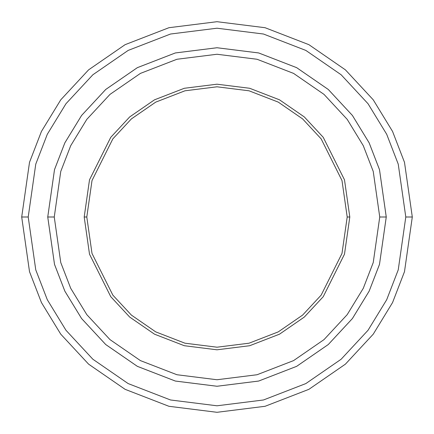 <?xml version="1.0" encoding="UTF-8"?>
<svg xmlns="http://www.w3.org/2000/svg" width="434" height="434" viewBox="0 0 434 434"><rect width="100%" height="100%" fill="white"/><g stroke="black" fill="none" stroke-linecap="round" stroke-linejoin="round"><path stroke-width="0.33" stroke-dasharray="2.17 1.63" d="M347.2 217L341.992 180.544L321.16 138.88L302.612 118.905L278.27 102.12L249.051 90.804L217 86.8L184.949 90.804L155.73 102.12L131.388 118.905L112.84 138.88L92.008 180.544L86.8 217L84.196 217L89.507 179.817L110.757 137.318L129.679 116.941L154.504 99.82L184.309 88.281L217 84.196L249.691 88.281L279.496 99.82L304.321 116.941L323.243 137.318L344.493 179.817L349.804 217L347.2 217L341.992 253.456L321.16 295.12L302.612 315.095L278.27 331.88L249.051 343.196L217 347.2L184.949 343.196L155.73 331.88L131.388 315.095L112.84 295.12L92.008 253.456L86.8 217L92.008 180.544L112.84 138.88L131.388 118.905L155.73 102.12L184.949 90.804L217 86.8L249.051 90.804L278.27 102.12L302.612 118.905L321.16 138.88L341.992 180.544L347.2 217L349.804 217L344.493 179.817L323.243 137.318L304.321 116.941L279.496 99.82L249.691 88.281L217 84.196L184.309 88.281L154.504 99.82L129.679 116.941L110.757 137.318L89.507 179.817L84.196 217L89.507 254.183L110.757 296.682L129.679 317.059L154.504 334.18L184.309 345.719L217 349.804L249.691 345.719L279.496 334.18L304.321 317.059L323.243 296.682L344.493 254.183L349.804 217L344.493 254.183L323.243 296.682L304.321 317.059L279.496 334.18L249.691 345.719L217 349.804L184.309 345.719L154.504 334.18L129.679 317.059L110.757 296.682L89.507 254.183L84.196 217L86.8 217L92.008 253.456L112.84 295.12L131.388 315.095L155.73 331.88L184.949 343.196L217 347.2L249.051 343.196L278.27 331.88L302.612 315.095L321.16 295.12L341.992 253.456L347.2 217M28.21 217L35.762 269.861L47.301 299.726L65.968 330.274L92.865 359.238L128.16 383.58L170.529 399.98L217 405.79L263.471 399.98L305.84 383.58L341.135 359.238L368.032 330.274L386.699 299.726L398.238 269.861L405.79 217L412.3 217L404.488 271.684L392.553 302.579L373.24 334.18L345.415 364.142L308.905 389.325L265.076 406.289L217 412.3L168.924 406.289L125.095 389.325L88.585 364.142L60.76 334.18L41.447 302.579L29.512 271.684L21.7 217L28.21 217L35.762 164.139L47.301 134.274L65.968 103.726L92.865 74.762L128.16 50.42L170.529 34.02L217 28.21L263.471 34.02L305.84 50.42L341.135 74.762L368.032 103.726L386.699 134.274L398.238 164.139L405.79 217L398.238 269.861L386.699 299.726L368.032 330.274L341.135 359.238L305.84 383.58L263.471 399.98L217 405.79L170.529 399.98L128.16 383.58L92.865 359.238L65.968 330.274L47.301 299.726L35.762 269.861L28.21 217L21.7 217L29.512 271.684L41.447 302.579L60.76 334.18L88.585 364.142L125.095 389.325L168.924 406.289L217 412.3L265.076 406.289L308.905 389.325L345.415 364.142L373.24 334.18L392.553 302.579L404.488 271.684L412.3 217L404.488 162.316L392.553 131.421L373.24 99.82L345.415 69.858L308.905 44.675L265.076 27.711L217 21.7L168.924 27.711L125.095 44.675L88.585 69.858L60.76 99.82L41.447 131.421L29.512 162.316L21.7 217L29.512 162.316L41.447 131.421L60.76 99.82L88.585 69.858L125.095 44.675L168.924 27.711L217 21.7L265.076 27.711L308.905 44.675L345.415 69.858L373.24 99.82L392.553 131.421L404.488 162.316L412.3 217L405.79 217L398.238 164.139L386.699 134.274L368.032 103.726L341.135 74.762L305.84 50.42L263.471 34.02L217 28.21L170.529 34.02L128.16 50.42L92.865 74.762L65.968 103.726L47.301 134.274L35.762 164.139L28.21 217M54.255 217L60.765 262.57L70.715 288.317L86.805 314.645L109.992 339.616L140.415 360.6L176.942 374.737L217 379.745L257.058 374.737L293.585 360.6L324.008 339.616L347.195 314.645L363.285 288.317L373.235 262.57L379.745 217L386.255 217L379.484 264.393L369.139 291.165L352.403 318.551L328.288 344.52L296.65 366.339L258.664 381.047L217 386.255L175.336 381.047L137.35 366.339L105.712 344.52L81.597 318.551L64.861 291.165L54.516 264.393L47.745 217L54.255 217L47.745 217L54.516 264.393L64.861 291.165L81.597 318.551L105.712 344.52L137.35 366.339L175.336 381.047L217 386.255L258.664 381.047L296.65 366.339L328.288 344.52L352.403 318.551L369.139 291.165L379.484 264.393L386.255 217L379.745 217L373.235 262.57L363.285 288.317L347.195 314.645L324.008 339.616L293.585 360.6L257.058 374.737L217 379.745L176.942 374.737L140.415 360.6L109.992 339.616L86.805 314.645L70.715 288.317L60.765 262.57L54.255 217L60.765 171.43L70.715 145.683L86.805 119.355L109.992 94.384L140.415 73.4L176.942 59.263L217 54.255L257.058 59.263L293.585 73.4L324.008 94.384L347.195 119.355L363.285 145.683L373.235 171.43L379.745 217L386.255 217L379.484 169.607L369.139 142.835L352.403 115.449L328.288 89.48L296.65 67.661L258.664 52.953L217 47.745L175.336 52.953L137.35 67.661L105.712 89.48L81.597 115.449L64.861 142.835L54.516 169.607L47.745 217L54.255 217L47.745 217L54.516 169.607L64.861 142.835L81.597 115.449L105.712 89.48L137.35 67.661L175.336 52.953L217 47.745L258.664 52.953L296.65 67.661L328.288 89.48L352.403 115.449L369.139 142.835L379.484 169.607L386.255 217L379.745 217L373.235 171.43L363.285 145.683L347.195 119.355L324.008 94.384L293.585 73.4L257.058 59.263L217 54.255L176.942 59.263L140.415 73.4L109.992 94.384L86.805 119.355L70.715 145.683L60.765 171.43L54.255 217L47.74 217L54.51 264.393L64.856 291.171L81.592 318.556L105.706 344.525L137.35 366.345L175.336 381.052L217 386.26L258.664 381.052L296.65 366.345L328.294 344.525L352.408 318.556L369.144 291.171L379.49 264.393L386.26 217L379.75 217L373.24 262.57L363.291 288.317L347.2 314.65L324.014 339.621L293.59 360.605L257.064 374.743L217 379.75L176.936 374.743L140.41 360.605L109.986 339.621L86.8 314.65L70.709 288.317L60.76 262.57L54.25 217L60.76 171.43L70.709 145.683L86.8 119.35L109.986 94.379L140.41 73.395L176.936 59.257L217 54.25L257.064 59.257L293.59 73.395L324.014 94.379L347.2 119.35L363.291 145.683L373.24 171.43L379.75 217L386.26 217L379.49 169.607L369.144 142.829L352.408 115.444L328.294 89.475L296.65 67.655L258.664 52.948L217 47.74L175.336 52.948L137.35 67.655L105.706 89.475L81.592 115.444L64.856 142.829L54.51 169.607L47.74 217L54.25 217L47.74 217L54.51 169.607L64.856 142.829L81.592 115.444L105.706 89.475L137.35 67.655L175.336 52.948L217 47.74L258.664 52.948L296.65 67.655L328.294 89.475L352.408 115.444L369.144 142.829L379.49 169.607L386.26 217L379.75 217L373.24 171.43L363.291 145.683L347.2 119.35L324.014 94.379L293.59 73.395L257.064 59.257L217 54.25L176.936 59.257L140.41 73.395L109.986 94.379L86.8 119.35L70.709 145.683L60.76 171.43L54.25 217L60.765 171.43L70.715 145.683L86.805 119.355L109.992 94.384L140.415 73.4L176.942 59.263L217 54.255L257.058 59.263L293.585 73.4L324.008 94.384L347.195 119.355L363.285 145.683L373.235 171.43L379.745 217L373.235 262.57L363.285 288.317L347.195 314.645L324.008 339.616L293.585 360.6L257.058 374.737L217 379.745L176.942 374.737L140.415 360.6L109.992 339.616L86.805 314.645L70.715 288.317L60.765 262.57L54.255 217L60.76 262.57L70.709 288.317L86.8 314.65L109.986 339.621L140.41 360.605L176.936 374.743L217 379.75L257.064 374.743L293.59 360.605L324.014 339.621L347.2 314.65L363.291 288.317L373.24 262.57L379.75 217L386.26 217L379.484 264.393L369.139 291.165L352.403 318.551L328.288 344.52L296.65 366.339L258.664 381.047L217 386.255L175.336 381.047L137.35 366.339L105.712 344.52L81.597 318.551L64.861 291.165L54.516 264.393L47.745 217L54.516 264.393L64.861 291.165L81.597 318.551L105.712 344.52L137.35 366.339L175.336 381.047L217 386.255L258.664 381.047L296.65 366.339L328.288 344.52L352.403 318.551L369.139 291.165L379.484 264.393L386.255 217L379.49 264.393L369.144 291.171L352.408 318.556L328.294 344.525L296.65 366.345L258.664 381.052L217 386.26L175.336 381.052L137.35 366.345L105.706 344.525L81.592 318.556L64.856 291.171L54.51 264.393L47.74 217L54.516 264.393L64.861 291.165L81.597 318.551L105.712 344.52L137.35 366.339L175.336 381.047L217 386.255L258.664 381.047L296.65 366.339L328.288 344.52L352.403 318.551L369.139 291.165L379.484 264.393L386.255 217L379.49 169.607L369.144 142.829L352.408 115.444L328.294 89.475L296.65 67.655L258.664 52.948L217 47.74L175.336 52.948L137.35 67.655L105.706 89.475L81.592 115.444L64.856 142.829L54.51 169.607L47.74 217L54.51 264.393L64.856 291.171L81.592 318.556L105.706 344.525L137.35 366.345L175.336 381.052L217 386.26L258.664 381.052L296.65 366.345L328.294 344.525L352.408 318.556L369.144 291.171L379.49 264.393L386.26 217L379.484 264.393L369.139 291.165L352.403 318.551L328.288 344.52L296.65 366.339L258.664 381.047L217 386.255L175.336 381.047L137.35 366.339L105.712 344.52L81.597 318.551L64.861 291.165L54.516 264.393L47.745 217L54.51 169.607L64.856 142.829L81.592 115.444L105.706 89.475L137.35 67.655L175.336 52.948L217 47.74L258.664 52.948L296.65 67.655L328.294 89.475L352.408 115.444L369.144 142.829L379.49 169.607L386.26 217L379.484 169.607L369.139 142.835L352.403 115.449L328.288 89.48L296.65 67.661L258.664 52.953L217 47.745L175.336 52.953L137.35 67.661L105.712 89.48L81.597 115.449L64.861 142.835L54.516 169.607L47.745 217L54.516 169.607L64.861 142.835L81.597 115.449L105.712 89.48L137.35 67.661L175.336 52.953L217 47.745L258.664 52.953L296.65 67.661L328.288 89.48L352.403 115.449L369.139 142.835L379.484 169.607L386.255 217L379.484 169.607L369.139 142.835L352.403 115.449L328.288 89.48L296.65 67.661L258.664 52.953L217 47.745L175.336 52.953L137.35 67.661L105.712 89.48L81.597 115.449L64.861 142.835L54.516 169.607L47.745 217L54.516 169.607L64.861 142.835L81.597 115.449L105.712 89.48L137.35 67.661L175.336 52.953L217 47.745L258.664 52.953L296.65 67.661L328.288 89.48L352.403 115.449L369.139 142.835L379.484 169.607L386.255 217L379.484 169.607L369.139 142.835L352.403 115.449L328.288 89.48L296.65 67.661L258.664 52.953L217 47.745L175.336 52.953L137.35 67.661L105.712 89.48L81.597 115.449L64.861 142.835L54.516 169.607L47.745 217L54.516 264.393L64.861 291.165L81.597 318.551L105.712 344.52L137.35 366.339L175.336 381.047L217 386.255L258.664 381.047L296.65 366.339L328.288 344.52L352.403 318.551L369.139 291.165L379.484 264.393L386.255 217L379.49 264.393L369.144 291.171L352.408 318.556L328.294 344.525L296.65 366.345L258.664 381.052L217 386.26L175.336 381.052L137.35 366.345L105.706 344.525L81.592 318.556L64.856 291.171L54.51 264.393L47.74 217L54.25 217L60.765 262.57L70.715 288.317L86.805 314.645L109.992 339.616L140.415 360.6L176.942 374.737L217 379.745L257.058 374.737L293.585 360.6L324.008 339.616L347.195 314.645L363.285 288.317L373.235 262.57L379.745 217L386.255 217L379.484 264.393L369.139 291.165L352.403 318.551L328.288 344.52L296.65 366.339L258.664 381.047L217 386.255L175.336 381.047L137.35 366.339L105.712 344.52L81.597 318.551L64.861 291.165L54.516 264.393L47.745 217L54.255 217L47.745 217L54.516 169.607L64.861 142.835L81.597 115.449L105.712 89.48L137.35 67.661L175.336 52.953L217 47.745L258.664 52.953L296.65 67.661L328.288 89.48L352.403 115.449L369.139 142.835L379.484 169.607L386.255 217L379.745 217L373.235 171.43L363.285 145.683L347.195 119.355L324.008 94.384L293.585 73.4L257.058 59.263L217 54.255L176.942 59.263L140.415 73.4L109.992 94.384L86.805 119.355L70.715 145.683L60.765 171.43L54.255 217"/><path stroke-width="0.65" d="M86.8 217L92.008 180.544L112.84 138.88L131.388 118.905L155.73 102.12L184.949 90.804L217 86.8L249.051 90.804L278.27 102.12L302.612 118.905L321.16 138.88L341.992 180.544L347.2 217L349.804 217L344.493 179.817L323.243 137.318L304.321 116.941L279.496 99.82L249.691 88.281L217 84.196L184.309 88.281L154.504 99.82L129.679 116.941L110.757 137.318L89.507 179.817L84.196 217L86.8 217L92.008 253.456L112.84 295.12L131.388 315.095L155.73 331.88L184.949 343.196L217 347.2L249.051 343.196L278.27 331.88L302.612 315.095L321.16 295.12L341.992 253.456L347.2 217L341.992 180.544L321.16 138.88L302.612 118.905L278.27 102.12L249.051 90.804L217 86.8L184.949 90.804L155.73 102.12L131.388 118.905L112.84 138.88L92.008 180.544L86.8 217L84.196 217L89.507 179.817L110.757 137.318L129.679 116.941L154.504 99.82L184.309 88.281L217 84.196L249.691 88.281L279.496 99.82L304.321 116.941L323.243 137.318L344.493 179.817L349.804 217L344.493 254.183L323.243 296.682L304.321 317.059L279.496 334.18L249.691 345.719L217 349.804L184.309 345.719L154.504 334.18L129.679 317.059L110.757 296.682L89.507 254.183L84.196 217L89.507 254.183L110.757 296.682L129.679 317.059L154.504 334.18L184.309 345.719L217 349.804L249.691 345.719L279.496 334.18L304.321 317.059L323.243 296.682L344.493 254.183L349.804 217L347.2 217L341.992 253.456L321.16 295.12L302.612 315.095L278.27 331.88L249.051 343.196L217 347.2L184.949 343.196L155.73 331.88L131.388 315.095L112.84 295.12L92.008 253.456L86.8 217M405.79 217L398.238 269.861L386.699 299.726L368.032 330.274L341.135 359.238L305.84 383.58L263.471 399.98L217 405.79L170.529 399.98L128.16 383.58L92.865 359.238L65.968 330.274L47.301 299.726L35.762 269.861L28.21 217L21.7 217L29.512 271.684L41.447 302.579L60.76 334.18L88.585 364.142L125.095 389.325L168.924 406.289L217 412.3L265.076 406.289L308.905 389.325L345.415 364.142L373.24 334.18L392.553 302.579L404.488 271.684L412.3 217L405.79 217L398.238 164.139L386.699 134.274L368.032 103.726L341.135 74.762L305.84 50.42L263.471 34.02L217 28.21L170.529 34.02L128.16 50.42L92.865 74.762L65.968 103.726L47.301 134.274L35.762 164.139L28.21 217L35.762 269.861L47.301 299.726L65.968 330.274L92.865 359.238L128.16 383.58L170.529 399.98L217 405.79L263.471 399.98L305.84 383.58L341.135 359.238L368.032 330.274L386.699 299.726L398.238 269.861L405.79 217L412.3 217L404.488 271.684L392.553 302.579L373.24 334.18L345.415 364.142L308.905 389.325L265.076 406.289L217 412.3L168.924 406.289L125.095 389.325L88.585 364.142L60.76 334.18L41.447 302.579L29.512 271.684L21.7 217L29.512 162.316L41.447 131.421L60.76 99.82L88.585 69.858L125.095 44.675L168.924 27.711L217 21.7L265.076 27.711L308.905 44.675L345.415 69.858L373.24 99.82L392.553 131.421L404.488 162.316L412.3 217L404.488 162.316L392.553 131.421L373.24 99.82L345.415 69.858L308.905 44.675L265.076 27.711L217 21.7L168.924 27.711L125.095 44.675L88.585 69.858L60.76 99.82L41.447 131.421L29.512 162.316L21.7 217L28.21 217L35.762 164.139L47.301 134.274L65.968 103.726L92.865 74.762L128.16 50.42L170.529 34.02L217 28.21L263.471 34.02L305.84 50.42L341.135 74.762L368.032 103.726L386.699 134.274L398.238 164.139L405.79 217M379.745 217L373.235 262.57L363.285 288.317L347.195 314.645L324.008 339.616L293.585 360.6L257.058 374.737L217 379.745L176.942 374.737L140.415 360.6L109.992 339.616L86.805 314.645L70.715 288.317L60.765 262.57L54.255 217L47.745 217L54.516 264.393L64.861 291.165L81.597 318.551L105.712 344.52L137.35 366.339L175.336 381.047L217 386.255L258.664 381.047L296.65 366.339L328.288 344.52L352.403 318.551L369.139 291.165L379.484 264.393L386.255 217L379.745 217L373.235 171.43L363.285 145.683L347.195 119.355L324.008 94.384L293.585 73.4L257.058 59.263L217 54.255L176.942 59.263L140.415 73.4L109.992 94.384L86.805 119.355L70.715 145.683L60.765 171.43L54.255 217L60.765 262.57L70.715 288.317L86.805 314.645L109.992 339.616L140.415 360.6L176.942 374.737L217 379.745L257.058 374.737L293.585 360.6L324.008 339.616L347.195 314.645L363.285 288.317L373.235 262.57L379.745 217L386.255 217L379.484 264.393L369.139 291.165L352.403 318.551L328.288 344.52L296.65 366.339L258.664 381.047L217 386.255L175.336 381.047L137.35 366.339L105.712 344.52L81.597 318.551L64.861 291.165L54.516 264.393L47.745 217L54.51 169.607L64.856 142.829L81.592 115.444L105.706 89.475L137.35 67.655L175.336 52.948L217 47.74L258.664 52.948L296.65 67.655L328.294 89.475L352.408 115.444L369.144 142.829L379.49 169.607L386.26 217L379.49 264.393L369.144 291.171L352.408 318.556L328.294 344.525L296.65 366.345L258.664 381.052L217 386.26L175.336 381.052L137.35 366.345L105.706 344.525L81.592 318.556L64.856 291.171L54.51 264.393L47.74 217L54.51 264.393L64.856 291.171L81.592 318.556L105.706 344.525L137.35 366.345L175.336 381.052L217 386.26L258.664 381.052L296.65 366.345L328.294 344.525L352.408 318.556L369.144 291.171L379.49 264.393L386.26 217L379.49 169.607L369.144 142.829L352.408 115.444L328.294 89.475L296.65 67.655L258.664 52.948L217 47.74L175.336 52.948L137.35 67.655L105.706 89.475L81.592 115.444L64.856 142.829L54.51 169.607L47.74 217L54.516 169.607L64.861 142.835L81.597 115.449L105.712 89.48L137.35 67.661L175.336 52.953L217 47.745L258.664 52.953L296.65 67.661L328.288 89.48L352.403 115.449L369.139 142.835L379.484 169.607L386.255 217L379.484 169.607L369.139 142.835L352.403 115.449L328.288 89.48L296.65 67.661L258.664 52.953L217 47.745L175.336 52.953L137.35 67.661L105.712 89.48L81.597 115.449L64.861 142.835L54.516 169.607L47.745 217L54.255 217L60.765 171.43L70.715 145.683L86.805 119.355L109.992 94.384L140.415 73.4L176.942 59.263L217 54.255L257.058 59.263L293.585 73.4L324.008 94.384L347.195 119.355L363.285 145.683L373.235 171.43L379.745 217"/></g></svg>
